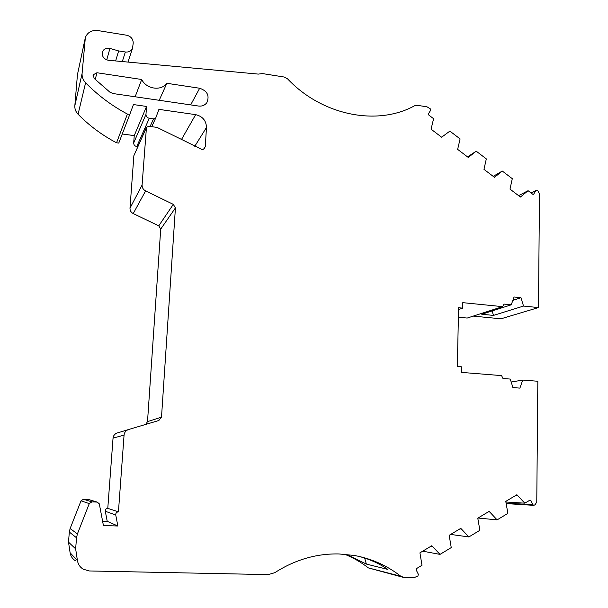 <?xml version="1.0" encoding="UTF-8"?>
<svg xmlns="http://www.w3.org/2000/svg" width="608" height="608" viewBox="0 0 608 608"><rect width="100%" height="100%" fill="white"/><g stroke="black" fill="none" stroke-linecap="round" stroke-linejoin="round"><path stroke-width="0.91" d="M106.75 59.888L109.926 48.427L109.083 48.245C105.929 47.933 103.74 49.096 102.524 51.748C101.642 56.058 103.512 58.885 108.133 60.245L258.316 74.1L262.458 73.583L284.065 76.996L287.546 78.835C322.164 115.604 377.393 126.297 414.542 105.792L417.415 105.336L427.029 106.833L430.304 108.84L430.631 110.314L428.518 113.62L428.853 115.102L433.588 118.712L431.072 129.185L441.818 137.347L442.138 136.846L441.644 137.21M344.698 554.253C353.202 557.688 361.099 562.248 368.387 567.91L402.496 577.152M346.537 554.412L366.366 564.08L387.691 569.384C379.179 563.441 369.466 559.086 358.553 556.312M109.926 48.427L118.644 50.928L125.347 51.984C128.691 52.334 131.07 51.14 132.483 48.412L133.236 43.054C133.114 38.935 130.91 36.32 126.624 35.218L97.911 30.567C91.717 29.959 87.529 32.285 85.348 37.552L82.088 73.5C81.875 76.965 83.045 80.051 85.599 82.779C97.964 95.388 111.895 105.815 127.406 114.053L129.8 114.388L133.456 104.561L146.551 106.446L145.973 114.38C146.042 116.478 147.151 117.777 149.294 118.294L153.543 118.887L155.785 117.876L158.924 109.364L195.654 114.646C202.601 116.326 206.211 120.604 206.477 127.482L205.284 146.581L204.174 148.793L202.069 149.53L157.024 127.399L148.724 126.251L146.46 127.292L142.082 185.052C142.036 187.652 143.207 189.605 145.601 190.912L173.303 204.372L175.423 207.913L161.508 417.164L158.848 420.5L128.554 429.529C125.909 430.472 124.412 432.334 124.062 435.115L118.438 511.837C116.561 512.042 115.664 513.091 115.74 514.984L117.853 526.011L103.421 525.54L99.302 503.842L97.234 502.094L91.884 501.874L89.27 503.606L77.406 533.93L76.517 537.784L75.65 548.864L77.406 560.477C78.06 564.285 79.99 567.196 83.205 569.21L89.346 570.958L268.174 574.613L274.755 572.698C295.07 559.702 316.502 553.455 339.036 553.949L354.175 555.454C371.404 558.547 386.969 565.493 400.862 576.285L403.902 577.387L414.291 577.6L417.916 575.951L418.357 574.309L416.29 570.099L416.731 568.465L421.998 565.28L419.923 552.847L431.794 545.733L440.01 554.39L451.25 547.595L449.168 535.321L460.78 528.36L468.874 536.948L479.872 530.298L477.782 518.176L489.136 511.366L497.116 519.878L507.878 513.372L505.78 501.395L516.891 494.73L524.757 503.166L530.092 500.11L530.974 500.718L532.95 504.746L533.824 505.354L535.238 504.67L536.773 501.775L537.837 381.254L522.72 380.061L511.199 382.037M128.554 429.529L117.177 433.002C114.745 433.869 113.362 435.571 113.042 438.125L107.776 508.372C106.05 508.562 105.23 509.519 105.298 511.252L107.221 521.337L102.592 521.185M458.546 309.563L462.665 308.134L462.779 302.655L502.565 306.645L504.047 304.084L511.252 304.813L481.779 314.26L493.468 315.4L523.541 306.06L538.483 307.572L539.486 193.975L538.072 191.094L536.735 190.236L535.899 190.638L533.596 194.294L532.631 194.165L528.078 190.699L520.418 197.038L509.998 189.118L512.286 178.668L502.276 171.038L494.486 177.338L483.96 169.343L486.324 158.886L476.208 151.179L468.289 157.449L457.649 149.37L460.089 138.898L449.867 131.115L442.138 136.846M118.644 50.928L115.642 60.952M522.72 380.061L519.908 388.117L512.909 387.577L510.287 379.073L502.983 378.495L501.577 375.607L461.343 372.385L461.457 366.799L457.338 366.457L458.584 307.732L462.665 308.134M523.541 306.06L520.95 297.722L514.056 297.008L511.252 304.813M94.141 78.424L109.972 92.241L113.073 93.548L198.535 106.043C202.069 106.43 204.835 105.306 206.842 102.668C209.76 95.722 207.374 90.919 199.675 88.251L166.85 83.296C161.128 91.306 146.292 89.133 141.717 79.496L96.968 72.747L93.237 74.769L94.141 78.424M89.08 499.662L83.433 499.244L81.031 500.825L70.133 528.527L69.312 532.046L68.514 542.161L70.11 552.771C70.703 556.244 72.474 558.904 75.407 560.751M146.277 127.688L133.859 155.716L129.99 208.194C129.945 210.596 131.024 212.39 133.228 213.583L158.764 225.834L160.717 229.087L147.508 421.633L145.73 424.414M122.269 133.996L134.239 135.622L133.692 142.956C133.752 144.894 134.771 146.087 136.747 146.543L137.78 146.68M84.9 39.634L77.444 74.647L74.837 105.716C74.64 108.916 75.719 111.758 78.067 114.251C89.437 125.788 102.273 135.303 116.554 142.789L118.773 143.085L129.8 114.388M489.44 511.982L488.27 511.883M497.116 519.878L478.025 518.024M517.195 495.338L515.972 495.284M524.757 503.166L506.084 502.041M502.565 306.645L467.195 318.052L458.386 317.209M538.483 307.572L501 318.797L473.222 316.107M528.078 190.699L518.601 195.654M520.714 196.528L520.144 196.825M502.276 171.038L493.21 176.373M494.79 176.837L494.243 177.156M476.208 151.179L467.567 156.894M468.601 156.94L468.076 157.29M127.406 114.053L116.554 142.789M146.551 106.446L134.239 135.622M118.53 511.837L107.859 508.379M117.853 526.011L107.221 521.337M75.65 548.864L68.514 542.161M432.098 546.364L431.042 546.182M440.01 554.39L422.72 551.167M461.084 528.983L459.967 528.846M468.874 536.948L450.665 534.424M166.85 83.296L159.212 100.297M141.717 79.496L135.143 96.778M512.848 300.382L520.95 297.722M493.468 315.4L492.1 310.954M366.366 564.08L364.625 558.045M400.862 576.285L368.387 567.91M115.74 514.984L105.298 511.252M535.899 190.638L531.194 193.07M530.974 500.718L528.99 500.604M125.347 51.984L122.314 61.568M532.95 504.746L506.251 503.082M533.946 193.967L533.148 194.378M84.877 39.877L77.444 74.647M82.088 73.5L74.837 105.716M85.599 82.779L78.067 114.251M145.973 114.38L133.692 142.956M149.294 118.294L136.747 146.543M153.543 118.887L150.092 126.441M195.654 114.646L181.427 139.62M206.477 127.482L194.765 146.3M205.284 146.581L203.581 149.18M146.178 128.197L133.859 155.716M142.082 185.052L129.99 208.194M145.601 190.912L133.228 213.583M173.303 204.372L158.764 225.834M175.423 207.913L160.717 229.087M161.508 417.164L147.508 421.633M124.062 435.115L113.042 438.125M97.029 502.079L88.145 499.426M91.884 501.874L83.433 499.244M89.27 503.606L81.031 500.825M77.406 533.93L70.133 528.527M76.517 537.784L69.312 532.046M77.406 560.477L70.11 552.771M96.968 72.747L95.205 79.481M199.675 88.251L190.669 104.888M102.235 52.835L102.524 51.748M536.248 190.312L531.08 192.979M132.483 48.412L127.961 62.084M533.824 505.354L506.335 503.614M155.785 117.876L151.719 126.669M97.234 502.094L88.335 499.442M93.237 74.769L93.062 75.43"/></g></svg>
